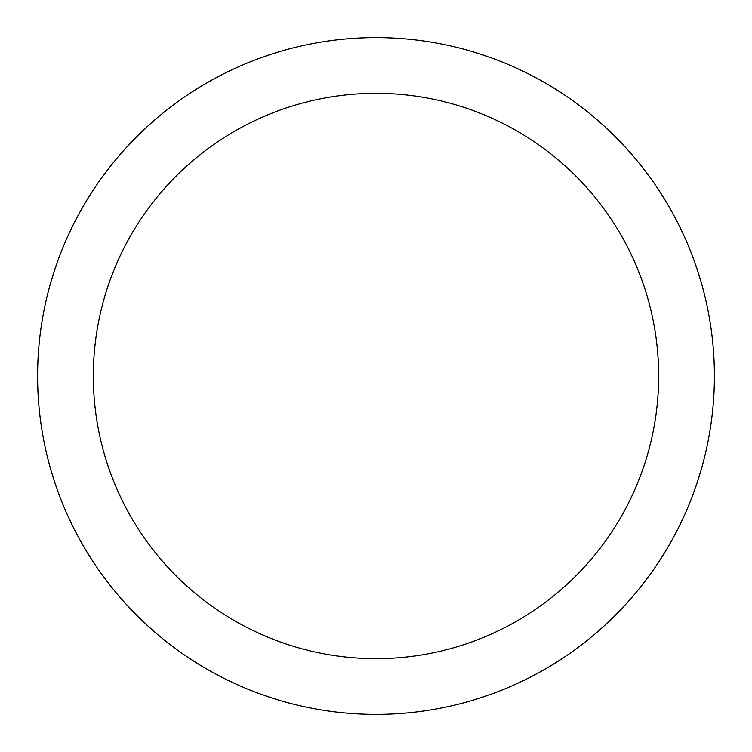 <?xml version="1.0" encoding="UTF-8"?>
<svg xmlns="http://www.w3.org/2000/svg" width="752" height="752" viewBox="0 0 752 752"><rect width="100%" height="100%" fill="white"/><g stroke="black" fill="none" stroke-linecap="round" stroke-linejoin="round"><path stroke-width="1.13" d="M93.333 376A282.667 282.667 0 0 0 517.329 620.795A282.667 282.667 0 0 0 517.329 131.205A282.667 282.667 0 0 0 93.333 376M37.6 376A338.4 338.4 0 0 0 545.2 669.064A338.4 338.4 0 0 0 545.2 82.936A338.4 338.4 0 0 0 37.6 376"/></g></svg>
